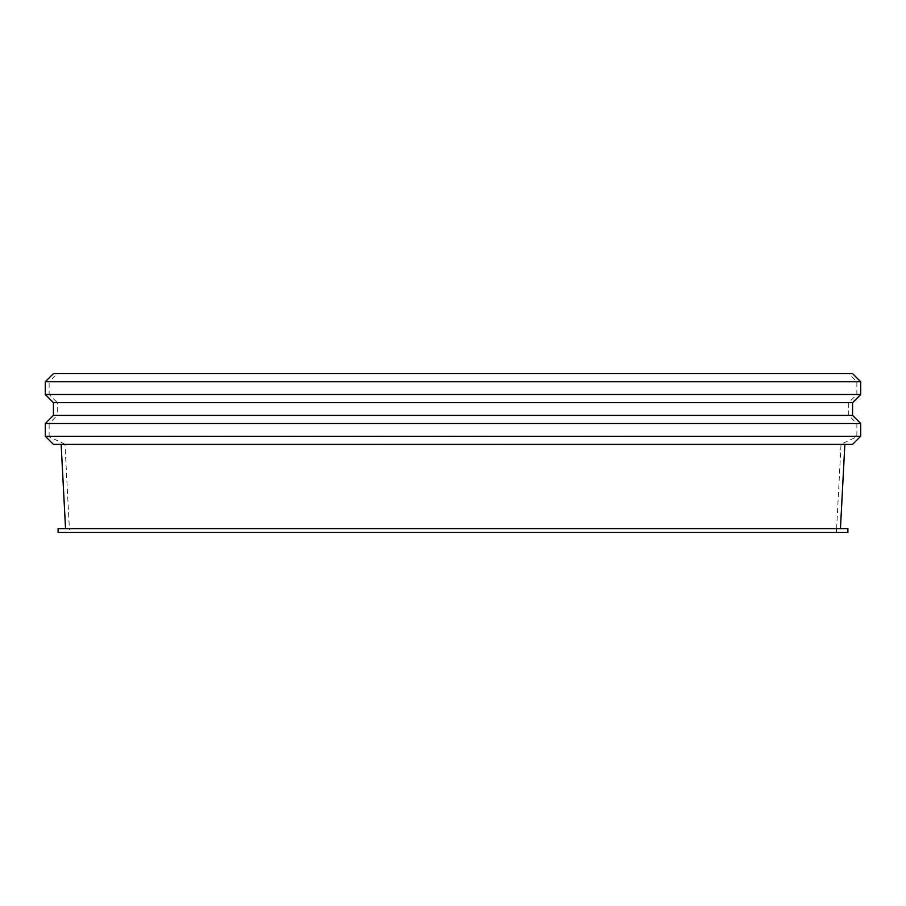 <?xml version="1.0" encoding="UTF-8"?>
<svg xmlns="http://www.w3.org/2000/svg" width="906" height="906" viewBox="0 0 906 906"><rect width="100%" height="100%" fill="white"/><g stroke="black" fill="none" stroke-linecap="round" stroke-linejoin="round"><path stroke-width="0.68" stroke-dasharray="4.53 3.4" d="M69.377 528.606L836.623 528.606L69.377 528.606L64.96 444.189L841.04 444.189L64.96 444.189L49.128 436.726L856.872 436.726L49.128 436.726L49.128 423.521L856.872 423.521L49.128 423.521L57.259 415.378L848.741 415.378L57.259 415.378L57.259 402.626L848.741 402.626L57.259 402.626L49.128 394.495L856.872 394.495L49.128 394.495L49.128 381.743L856.872 381.743L49.128 381.743L57.259 373.566L848.741 373.566L57.259 373.566M69.581 528.606L836.419 528.606L69.581 528.606L69.581 532.434L836.419 532.434L69.581 532.434M847.903 528.606L58.097 528.606M65.549 528.606L840.451 528.606L65.549 528.606M58.097 532.434L847.903 532.434M61.144 444.382L844.856 444.382L61.144 444.382M53.465 373.566L852.535 373.566M45.3 381.743L860.7 381.743M45.3 394.495L860.7 394.495M53.431 402.626L852.569 402.626M53.431 415.378L852.569 415.378M45.3 423.521L860.7 423.521M45.323 436.284L860.677 436.284M53.431 444.382L852.569 444.382M836.419 532.434L836.419 528.606M836.623 528.606L841.04 444.189L856.872 436.726L856.872 423.521L848.741 415.378L848.741 402.626L856.872 394.495L856.872 381.743L848.741 373.566"/><path stroke-width="1.36" d="M58.097 528.606L847.903 528.606L847.903 532.434L58.097 532.434L58.097 528.606M65.549 528.606L61.144 444.382M860.7 381.743L852.535 373.566L53.465 373.566L45.3 381.743L860.7 381.743L860.7 394.495L45.3 394.495L45.3 381.743M860.7 394.495L852.569 402.626L53.431 402.626L45.3 394.495M852.569 402.626L852.569 415.378L53.431 415.378L53.431 402.626M852.569 415.378L860.7 423.521L45.3 423.521L53.431 415.378M45.323 436.284L53.431 444.382L852.569 444.382L860.677 436.284L45.323 436.284L45.3 423.521M840.451 528.606L844.856 444.382M860.677 436.284L860.7 423.521"/></g></svg>
